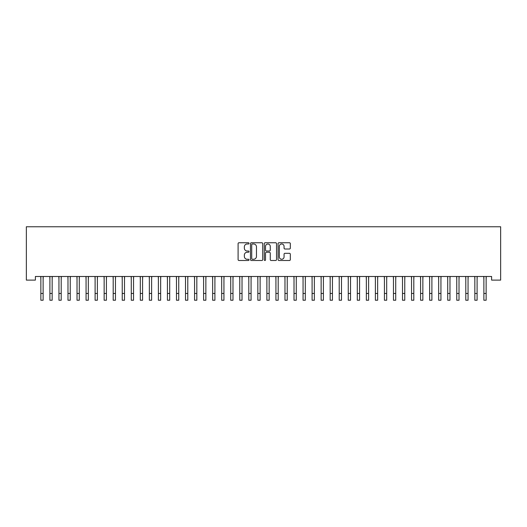 <?xml version="1.0" encoding="UTF-8"?>
<svg xmlns="http://www.w3.org/2000/svg" width="527" height="527" viewBox="0 0 527 527"><rect width="100%" height="100%" fill="white"/><g stroke="black" fill="none" stroke-linecap="round" stroke-linejoin="round"><path stroke-width="0.79" d="M249.034 243.369A0.619 0.619 0 0 0 248.415 242.749L238.981 242.749A0.889 0.889 0 0 0 238.099 243.639L238.099 259.613A0.889 0.889 0 0 0 238.981 260.496L248.415 260.496A0.619 0.619 0 0 0 249.034 259.877A0.619 0.619 0 0 0 248.415 259.258L247.196 259.258A2.839 2.839 0 0 1 244.35 256.418L244.35 255.088A2.839 2.839 0 0 1 247.196 252.249L248.415 252.249A0.619 0.619 0 0 0 249.034 251.623A0.619 0.619 0 0 0 248.415 251.004L247.196 251.004A2.839 2.839 0 0 1 244.35 248.164L244.35 246.834A2.839 2.839 0 0 1 247.196 243.994L248.415 243.994A0.619 0.619 0 0 0 249.034 243.369M289.435 249.007A0.889 0.889 0 0 0 290.324 248.118L290.324 243.639A0.889 0.889 0 0 0 289.435 242.749L278.961 242.749A0.889 0.889 0 0 0 278.078 243.639L278.078 259.613A0.889 0.889 0 0 0 278.961 260.496L289.435 260.496A0.889 0.889 0 0 0 290.324 259.613L290.324 254.198A0.889 0.889 0 0 0 289.435 253.309L284.955 253.309A0.889 0.889 0 0 0 284.066 254.198L284.066 256.88A2.371 2.371 0 0 1 281.695 259.258A2.371 2.371 0 0 1 279.317 256.88L279.317 246.366A2.371 2.371 0 0 1 281.695 243.994A2.371 2.371 0 0 1 284.066 246.366L284.066 248.118A0.889 0.889 0 0 0 284.955 249.007L289.435 249.007M491.612 276.491L35.388 276.491L35.388 280.107L26.35 280.107L26.35 226.762L500.65 226.762L500.65 280.107L491.612 280.107L491.612 276.491M262.723 243.639A0.889 0.889 0 0 0 261.833 242.749L251.366 242.749A0.889 0.889 0 0 0 250.477 243.639L250.477 259.613A0.889 0.889 0 0 0 251.366 260.496L261.833 260.496A0.889 0.889 0 0 0 262.723 259.613L262.723 243.639M265.167 242.749L275.634 242.749A0.889 0.889 0 0 1 276.523 243.639L276.523 259.613A0.889 0.889 0 0 1 275.634 260.496L271.155 260.496A0.889 0.889 0 0 1 270.265 259.613L270.265 253.131A0.889 0.889 0 0 0 269.383 252.249L266.405 252.249A0.889 0.889 0 0 0 265.516 253.131L265.516 259.877A0.619 0.619 0 0 1 264.897 260.496A0.619 0.619 0 0 1 264.277 259.877L264.277 243.639A0.889 0.889 0 0 1 265.167 242.749M252.341 243.994A0.619 0.619 0 0 0 251.722 244.614L251.722 258.638A0.619 0.619 0 0 0 252.341 259.258L253.625 259.258A2.839 2.839 0 0 0 256.465 256.418L256.465 246.834A2.839 2.839 0 0 0 253.625 243.994L252.341 243.994M270.265 246.412A2.371 2.371 0 0 0 267.894 244.034A2.371 2.371 0 0 0 265.516 246.412L265.516 250.114A0.889 0.889 0 0 0 266.405 251.004L269.383 251.004A0.889 0.889 0 0 0 270.265 250.114L270.265 246.412M43.122 279.896L43.234 276.491M40.862 279.896L40.744 276.491M40.862 293.46L43.122 293.46L43.122 300.238L40.862 300.238L40.862 276.774M43.122 293.46L43.122 276.774M52.16 279.896L52.278 276.491M49.9 279.896L49.788 276.491M61.204 279.896L61.316 276.491M58.945 279.896L58.826 276.491M49.9 293.46L52.16 293.46L52.16 300.238L49.9 300.238L49.9 276.774M52.16 293.46L52.16 276.774M58.945 293.46L61.204 293.46L61.204 300.238L58.945 300.238L58.945 276.774M61.204 293.46L61.204 276.774M70.243 279.896L70.361 276.491M67.983 279.896L67.871 276.491M79.287 279.896L79.399 276.491M77.028 279.896L76.909 276.491M67.983 293.46L70.243 293.46L70.243 300.238L67.983 300.238L67.983 276.774M70.243 293.46L70.243 276.774M77.028 293.46L79.287 293.46L79.287 300.238L77.028 300.238L77.028 276.774M79.287 293.46L79.287 276.774M88.325 279.896L88.444 276.491M86.066 279.896L85.954 276.491M86.066 293.46L88.325 293.46L88.325 300.238L86.066 300.238L86.066 276.774M88.325 293.46L88.325 276.774M97.37 279.896L97.482 276.491M95.11 279.896L94.992 276.491M95.11 293.46L97.37 293.46L97.37 300.238L95.11 300.238L95.11 276.774M97.37 293.46L97.37 276.774M106.408 279.896L106.526 276.491M104.148 279.896L104.036 276.491M115.453 279.896L115.565 276.491M113.193 279.896L113.074 276.491M124.491 279.896L124.609 276.491M122.231 279.896L122.119 276.491M133.535 279.896L133.647 276.491M131.276 279.896L131.157 276.491M142.573 279.896L142.692 276.491M140.314 279.896L140.202 276.491M151.618 279.896L151.73 276.491M149.358 279.896L149.24 276.491M160.656 279.896L160.775 276.491M158.396 279.896L158.284 276.491M169.701 279.896L169.813 276.491M167.434 279.896L167.322 276.491M178.739 279.896L178.851 276.491M176.479 279.896L176.367 276.491M187.783 279.896L187.895 276.491M185.517 279.896L185.405 276.491M196.821 279.896L196.933 276.491M194.562 279.896L194.443 276.491M205.859 279.896L205.978 276.491M203.6 279.896L203.488 276.491M214.904 279.896L215.016 276.491M212.644 279.896L212.526 276.491M223.942 279.896L224.061 276.491M221.683 279.896L221.571 276.491M232.987 279.896L233.099 276.491M230.727 279.896L230.609 276.491M242.025 279.896L242.143 276.491M239.765 279.896L239.653 276.491M251.069 279.896L251.181 276.491M248.81 279.896L248.691 276.491M260.107 279.896L260.226 276.491M257.848 279.896L257.736 276.491M269.152 279.896L269.264 276.491M266.893 279.896L266.774 276.491M278.19 279.896L278.309 276.491M275.931 279.896L275.819 276.491M287.235 279.896L287.347 276.491M284.975 279.896L284.857 276.491M296.273 279.896L296.391 276.491M294.013 279.896L293.901 276.491M305.317 279.896L305.429 276.491M303.058 279.896L302.939 276.491M314.355 279.896L314.474 276.491M312.096 279.896L311.984 276.491M323.4 279.896L323.512 276.491M321.141 279.896L321.022 276.491M332.438 279.896L332.557 276.491M330.179 279.896L330.067 276.491M341.483 279.896L341.595 276.491M339.217 279.896L339.105 276.491M350.521 279.896L350.633 276.491M348.261 279.896L348.149 276.491M359.566 279.896L359.677 276.491M357.299 279.896L357.187 276.491M368.604 279.896L368.716 276.491M366.344 279.896L366.225 276.491M377.642 279.896L377.76 276.491M375.382 279.896L375.27 276.491M386.686 279.896L386.798 276.491M384.427 279.896L384.308 276.491M395.724 279.896L395.843 276.491M393.465 279.896L393.353 276.491M404.769 279.896L404.881 276.491M402.509 279.896L402.391 276.491M413.807 279.896L413.926 276.491M411.547 279.896L411.435 276.491M422.852 279.896L422.964 276.491M420.592 279.896L420.474 276.491M431.89 279.896L432.008 276.491M429.63 279.896L429.518 276.491M104.148 293.46L106.408 293.46L106.408 300.238L104.148 300.238L104.148 276.774M106.408 293.46L106.408 276.774M113.193 293.46L115.453 293.46L115.453 300.238L113.193 300.238L113.193 276.774M115.453 293.46L115.453 276.774M122.231 293.46L124.491 293.46L124.491 300.238L122.231 300.238L122.231 276.774M124.491 293.46L124.491 276.774M131.276 293.46L133.535 293.46L133.535 300.238L131.276 300.238L131.276 276.774M133.535 293.46L133.535 276.774M140.314 293.46L142.573 293.46L142.573 300.238L140.314 300.238L140.314 276.774M142.573 293.46L142.573 276.774M149.358 293.46L151.618 293.46L151.618 300.238L149.358 300.238L149.358 276.774M151.618 293.46L151.618 276.774M158.396 293.46L160.656 293.46L160.656 300.238L158.396 300.238L158.396 276.774M160.656 293.46L160.656 276.774M167.434 293.46L169.701 293.46L169.701 300.238L167.434 300.238L167.434 276.774M169.701 293.46L169.701 276.774M176.479 293.46L178.739 293.46L178.739 300.238L176.479 300.238L176.479 276.774M178.739 293.46L178.739 276.774M185.517 293.46L187.783 293.46L187.783 300.238L185.517 300.238L185.517 276.774M187.783 293.46L187.783 276.774M194.562 293.46L196.821 293.46L196.821 300.238L194.562 300.238L194.562 276.774M196.821 293.46L196.821 276.774M203.6 293.46L205.859 293.46L205.859 300.238L203.6 300.238L203.6 276.774M205.859 293.46L205.859 276.774M212.644 293.46L214.904 293.46L214.904 300.238L212.644 300.238L212.644 276.774M214.904 293.46L214.904 276.774M221.683 293.46L223.942 293.46L223.942 300.238L221.683 300.238L221.683 276.774M223.942 293.46L223.942 276.774M230.727 293.46L232.987 293.46L232.987 300.238L230.727 300.238L230.727 276.774M232.987 293.46L232.987 276.774M239.765 293.46L242.025 293.46L242.025 300.238L239.765 300.238L239.765 276.774M242.025 293.46L242.025 276.774M248.81 293.46L251.069 293.46L251.069 300.238L248.81 300.238L248.81 276.774M251.069 293.46L251.069 276.774M257.848 293.46L260.107 293.46L260.107 300.238L257.848 300.238L257.848 276.774M260.107 293.46L260.107 276.774M266.893 293.46L269.152 293.46L269.152 300.238L266.893 300.238L266.893 276.774M269.152 293.46L269.152 276.774M275.931 293.46L278.19 293.46L278.19 300.238L275.931 300.238L275.931 276.774M278.19 293.46L278.19 276.774M284.975 293.46L287.235 293.46L287.235 300.238L284.975 300.238L284.975 276.774M287.235 293.46L287.235 276.774M294.013 293.46L296.273 293.46L296.273 300.238L294.013 300.238L294.013 276.774M296.273 293.46L296.273 276.774M303.058 293.46L305.317 293.46L305.317 300.238L303.058 300.238L303.058 276.774M305.317 293.46L305.317 276.774M312.096 293.46L314.355 293.46L314.355 300.238L312.096 300.238L312.096 276.774M314.355 293.46L314.355 276.774M321.141 293.46L323.4 293.46L323.4 300.238L321.141 300.238L321.141 276.774M323.4 293.46L323.4 276.774M330.179 293.46L332.438 293.46L332.438 300.238L330.179 300.238L330.179 276.774M332.438 293.46L332.438 276.774M339.217 293.46L341.483 293.46L341.483 300.238L339.217 300.238L339.217 276.774M341.483 293.46L341.483 276.774M348.261 293.46L350.521 293.46L350.521 300.238L348.261 300.238L348.261 276.774M350.521 293.46L350.521 276.774M357.299 293.46L359.566 293.46L359.566 300.238L357.299 300.238L357.299 276.774M359.566 293.46L359.566 276.774M366.344 293.46L368.604 293.46L368.604 300.238L366.344 300.238L366.344 276.774M368.604 293.46L368.604 276.774M375.382 293.46L377.642 293.46L377.642 300.238L375.382 300.238L375.382 276.774M377.642 293.46L377.642 276.774M384.427 293.46L386.686 293.46L386.686 300.238L384.427 300.238L384.427 276.774M386.686 293.46L386.686 276.774M393.465 293.46L395.724 293.46L395.724 300.238L393.465 300.238L393.465 276.774M395.724 293.46L395.724 276.774M402.509 293.46L404.769 293.46L404.769 300.238L402.509 300.238L402.509 276.774M404.769 293.46L404.769 276.774M411.547 293.46L413.807 293.46L413.807 300.238L411.547 300.238L411.547 276.774M413.807 293.46L413.807 276.774M420.592 293.46L422.852 293.46L422.852 300.238L420.592 300.238L420.592 276.774M422.852 293.46L422.852 276.774M429.63 293.46L431.89 293.46L431.89 300.238L429.63 300.238L429.63 276.774M431.89 293.46L431.89 276.774M440.934 279.896L441.046 276.491M438.675 279.896L438.556 276.491M438.675 293.46L440.934 293.46L440.934 300.238L438.675 300.238L438.675 276.774M440.934 293.46L440.934 276.774M449.972 279.896L450.091 276.491M447.713 279.896L447.601 276.491M447.713 293.46L449.972 293.46L449.972 300.238L447.713 300.238L447.713 276.774M449.972 293.46L449.972 276.774M459.017 279.896L459.129 276.491M456.757 279.896L456.639 276.491M456.757 293.46L459.017 293.46L459.017 300.238L456.757 300.238L456.757 276.774M459.017 293.46L459.017 276.774M468.055 279.896L468.174 276.491M465.796 279.896L465.684 276.491M465.796 293.46L468.055 293.46L468.055 300.238L465.796 300.238L465.796 276.774M468.055 293.46L468.055 276.774M477.1 279.896L477.212 276.491M474.84 279.896L474.722 276.491M474.84 293.46L477.1 293.46L477.1 300.238L474.84 300.238L474.84 276.774M477.1 293.46L477.1 276.774M486.138 279.896L486.256 276.491M483.878 279.896L483.766 276.491M483.878 293.46L486.138 293.46L486.138 300.238L483.878 300.238L483.878 276.774M486.138 293.46L486.138 276.774"/></g></svg>
